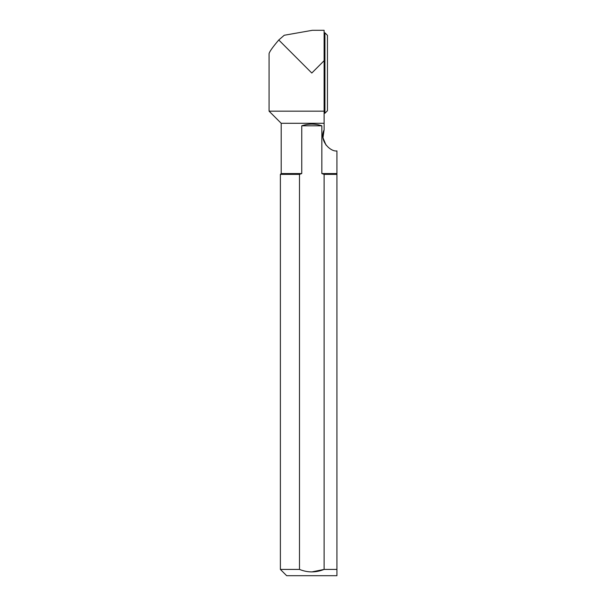 <?xml version="1.0" encoding="UTF-8"?>
<svg xmlns="http://www.w3.org/2000/svg" width="606" height="606" viewBox="0 0 606 606"><rect width="100%" height="100%" fill="white"/><g stroke="black" fill="none" stroke-linecap="round" stroke-linejoin="round"><path stroke-width="0.91" d="M336.928 174.376L324.112 174.376L324.112 569.42L336.928 569.42L336.928 150.909C330.55 152.03 318.703 140.736 324.112 129.835L322.975 137.774L326.013 145.092M324.112 174.376L321.847 173.558L336.928 173.558M322.415 62.41L324.112 60.714L324.112 123.291L281.199 123.291L269.072 111.171L324.112 111.171L324.112 129.835M324.112 60.714L311.795 73.031L278.768 39.996C272.73 47.079 269.503 51.624 269.072 53.631C269.496 51.631 272.73 47.086 278.768 39.996C272.73 47.079 269.503 51.624 269.072 53.631C269.496 51.631 272.73 47.086 278.768 39.996L284.237 35.262L312.37 30.3L324.112 30.3L324.112 60.714M281.199 123.291L281.199 173.558L301.75 173.558L301.75 125.806C308.446 123.556 315.143 123.556 321.847 125.806L321.847 173.558M336.928 569.42L336.928 575.7L286.661 575.7L280.381 569.42L299.485 569.42L299.485 174.376L280.381 174.376L280.381 569.42M299.485 569.42C307.689 572.723 315.893 572.723 324.112 569.42L311.81 571.928M301.75 173.558L299.485 174.376M324.112 113.239L324.93 113.239L324.93 32.815L327.445 35.33L327.445 110.731L324.93 113.239M301.75 125.806L321.847 125.806M269.072 111.171L269.072 53.631M281.199 173.558L280.381 174.376M324.112 32.815L324.93 32.815"/></g></svg>

